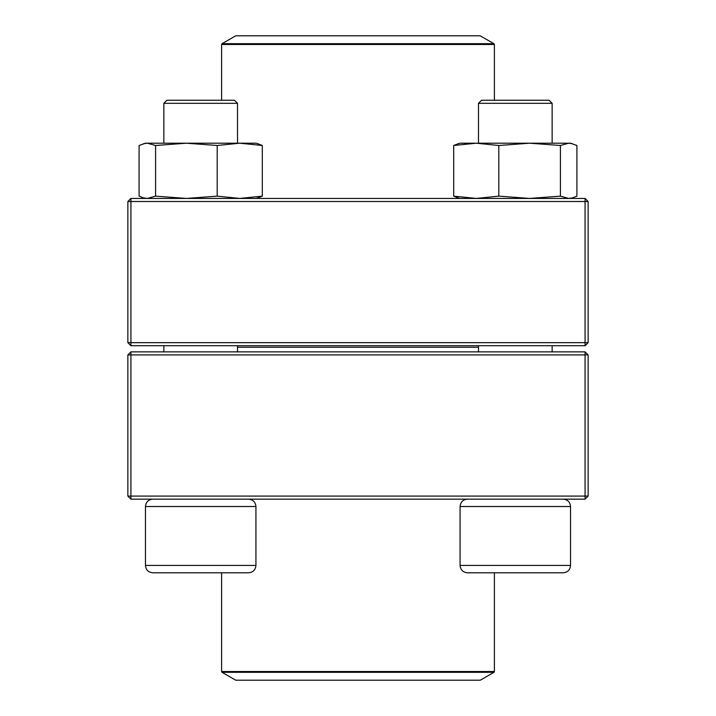 <?xml version="1.0" encoding="UTF-8"?>
<svg xmlns="http://www.w3.org/2000/svg" width="716" height="716" viewBox="0 0 716 716"><rect width="100%" height="100%" fill="white"/><g stroke="black" fill="none" stroke-linecap="round" stroke-linejoin="round"><path stroke-width="1.07" d="M130.93 499.15L585.07 499.15L588.14 496.09L588.14 354.93L130.93 354.93L130.93 496.09L585.07 496.09L585.07 351.86L130.93 351.86L127.86 354.93L127.86 496.09L130.93 496.09L130.93 499.15L127.86 496.09M588.14 354.93L585.07 351.86M127.86 354.93L130.93 354.93L130.93 351.86M588.14 496.09L585.07 496.09L585.07 499.15M255.925 565.434L255.925 506.516L145.455 506.516C145.894 502.041 148.346 499.589 152.821 499.15C148.346 499.589 145.894 502.05 145.455 506.516L145.455 565.434L255.925 565.434C255.487 569.909 253.034 572.361 248.559 572.8L152.821 572.8C148.346 572.361 145.894 569.909 145.455 565.434C145.894 569.909 148.346 572.361 152.821 572.8M237.515 103.31L234.445 100.24L166.935 100.24L163.866 103.31L163.866 143.2L163.866 103.31L237.515 103.31L237.515 143.2M563.179 572.8L467.441 572.8C462.966 572.361 460.513 569.909 460.075 565.434L570.545 565.434C570.106 569.909 567.654 572.361 563.179 572.8C567.654 572.361 570.106 569.909 570.545 565.434L570.545 506.516C570.106 502.041 567.654 499.589 563.179 499.15C567.654 499.589 570.106 502.05 570.545 506.516L460.075 506.516L460.075 565.434M478.485 103.31L481.555 100.24L549.065 100.24L552.134 103.31L478.485 103.31L478.485 143.2M478.485 345.73L478.485 351.86M167.025 572.8L200.686 572.8M478.485 347.26L237.515 347.26M222.058 672.315L235.716 680.2L480.284 680.2L493.942 672.315L222.058 672.315L221.602 671.519L494.398 671.519L494.398 572.8M480.132 35.8L235.716 35.8L222.058 43.685L493.942 43.685L480.132 35.8M585.07 198.43L130.93 198.43L127.86 201.5L127.86 342.66L585.07 342.66L585.07 201.5L130.93 201.5L130.93 345.73L585.07 345.73L588.14 342.66L588.14 201.5L585.07 201.5L585.07 198.43L588.14 201.5M127.86 342.66L130.93 345.73M588.14 342.66L585.07 342.66L585.07 345.73M127.86 201.5L130.93 201.5L130.93 198.43M458.124 143.719L460.075 143.2L570.545 143.2L576.917 145.491L576.917 196.148L572.496 197.902L568.665 198.43L560.413 196.148L560.413 145.491L568.665 143.2L572.496 143.728M458.133 197.902L453.702 196.148L453.702 145.491L476.256 143.2L498.801 145.491L529.607 143.2L560.413 145.491M453.702 196.148L476.256 198.43L498.801 196.148L498.801 145.491M458.133 143.728L453.702 145.491M498.801 196.148L529.607 198.43L560.413 196.148M143.504 143.728L147.335 143.2L155.587 145.491L155.587 196.148L147.335 198.43L143.504 197.902L139.083 196.148L139.083 145.491L145.455 143.2L255.925 143.2L257.876 143.719M155.587 196.148L186.393 198.43L217.199 196.148L239.744 198.43L262.298 196.148L262.298 145.491L257.867 143.728M262.298 196.148L257.867 197.902M217.199 196.148L217.199 145.491L239.744 143.2L262.298 145.491M155.587 145.491L186.393 143.2L217.199 145.491M494.398 100.24L494.398 44.482L221.602 44.482L221.602 100.24M163.866 345.73L163.866 351.86L163.866 345.73M552.134 103.31L552.134 143.2M552.134 345.73L552.134 351.86M460.075 506.516C460.513 502.05 462.966 499.589 467.441 499.15M145.455 506.516L145.455 565.434M237.515 345.73L237.515 351.86M255.925 506.516C255.487 502.05 253.034 499.589 248.559 499.15M166.935 100.24L163.866 103.31M221.602 671.519L221.602 572.8M494.398 671.519L493.942 672.315M222.058 43.685L221.602 44.482M494.398 44.482L493.942 43.685M570.545 198.43L572.496 197.911M460.075 198.43L458.124 197.911M145.455 198.43L143.504 197.911M255.925 198.43L257.876 197.911"/></g></svg>
